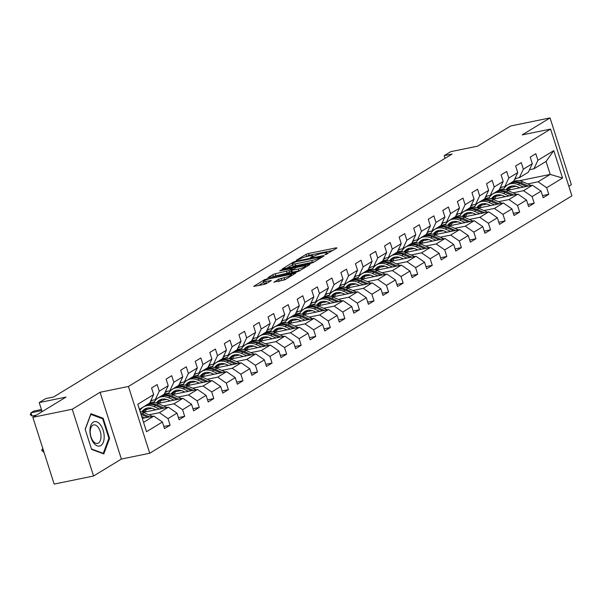 <?xml version="1.0" encoding="UTF-8"?>
<svg xmlns="http://www.w3.org/2000/svg" width="602" height="602" viewBox="0 0 602 602"><rect width="100%" height="100%" fill="white"/><g stroke="black" fill="none" stroke-linecap="round" stroke-linejoin="round"><path stroke-width="0.9" d="M325.494 254.586L336.954 248.039L336.33 247.798L308.487 253.495L306.027 254.375L296.289 260.312L299.713 259.101A6.028 0.978 -17.7 0 1 307.599 256.294L309.917 255.82A6.028 0.978 -17.7 0 1 312.731 255.775A6.028 0.978 -17.7 0 1 311.934 256.595L310.497 257.543L311.114 257.536L314.101 256.151A6.028 0.978 -17.7 0 1 321.98 253.352L324.297 252.878A6.028 0.978 -17.7 0 1 327.112 252.832A6.028 0.978 -17.7 0 1 326.314 253.653L324.884 254.601L325.494 254.586M273.963 282.037L284.866 279.802L295.928 272.954L264.745 279.546L253.683 286.394L264 284.445L266.46 283.572L271.336 280.494L265.775 281.465A5.042 0.813 -17.7 0 1 263.428 281.503A5.042 0.813 -17.7 0 1 265.738 280.013A5.042 0.813 -17.7 0 1 270.682 278.478L289.005 274.723A5.042 0.813 -17.7 0 1 291.36 274.685A5.042 0.813 -17.7 0 1 289.043 276.175A5.042 0.813 -17.7 0 1 284.106 277.71L278.591 279.215L274.06 282.353M568.83 186.244L571.358 184.701L550.047 117.917L510.654 125.984L477.514 146.188L450.732 151.674L444.193 155.655L452.072 154.044L53.623 396.981L45.744 398.592L39.213 402.58L42.11 411.655M72.248 409.232L93.558 476.016L121.378 459.055L100.067 392.271L72.248 409.232L32.854 417.299L65.994 397.094L39.213 402.58M100.067 392.271L128.429 386.469L550.589 129.076L571.9 195.853L149.74 453.246L128.429 386.469M550.047 117.917L522.227 134.878L550.589 129.076M310.895 263.3L313.364 262.427L324.177 255.835L323.545 255.594L295.71 261.291L293.242 262.163L282.18 269.019L310.895 263.3M309.925 264.519L299.111 271.118L296.651 271.991L267.935 277.703L272.811 274.625L275.272 273.752L289.028 270.561L292.346 268.439L279.712 270.855L280.991 270.072L309.925 264.519M93.558 476.016L54.165 484.083L32.854 417.299M163.834 426.479L170.118 425.193L168.011 418.601L176.973 413.138L179.08 419.729L184.679 416.313L182.579 409.721L191.541 404.258L193.641 410.85L199.247 407.434L197.14 400.842L206.102 395.379L208.209 401.97L213.808 398.554L211.708 391.962L220.671 386.499L222.77 393.091L228.369 389.675L226.269 383.083L235.232 377.62L237.331 384.211L242.937 380.795L240.83 374.203L249.792 368.74L251.899 375.332L257.498 371.916L255.398 365.324L264.361 359.861L266.46 366.452L272.059 363.036L269.959 356.444L278.922 350.981L281.021 357.573L286.627 354.157L284.52 347.565L293.483 342.102L295.59 348.693L301.188 345.277L299.089 338.685L308.051 333.222L310.15 339.814L315.757 336.398L313.65 329.806L322.612 324.343L324.719 330.934L330.317 327.518L328.218 320.926L337.18 315.463L339.28 322.055L344.878 318.639L342.779 312.047L351.741 306.584L353.841 313.175L359.447 309.759L357.34 303.167L366.302 297.704L368.409 304.296L374.008 300.88L371.908 294.288L380.87 288.825L382.97 295.416L388.568 292L386.469 285.408L395.431 279.945L397.531 286.537L403.137 283.121L401.03 276.529L409.992 271.066L412.099 277.657L417.698 274.241L415.598 267.649L424.56 262.186L426.66 268.778L432.266 265.362L430.159 258.77L439.121 253.307L441.228 259.898L446.827 256.482L444.727 249.89L453.69 244.427L455.789 251.019L461.388 247.603L459.288 241.011L468.251 235.548L470.35 242.139L475.956 238.723L473.849 232.131L482.812 226.668L484.919 233.26L490.517 229.844L488.418 223.252L497.38 217.789L499.479 224.38L505.078 220.964L502.979 214.372L511.941 208.909L514.04 215.501L519.646 212.085L517.539 205.493L526.502 200.03L528.609 206.621L534.207 203.205L532.108 196.613L541.07 191.15L543.17 197.742L548.776 194.326L546.669 187.734L562.539 178.057L553.787 150.628L546.052 161.411L533.914 168.808L529.497 169.719M170.118 425.193L164.512 428.609L162.412 422.017L146.542 431.694L137.783 404.258L153.653 394.581L151.553 387.997L157.152 384.58L159.259 391.172L168.221 385.701L166.114 379.117L171.72 375.701L173.82 382.293L182.782 376.822L180.683 370.238L186.281 366.821L188.388 373.413L197.351 367.942L195.244 361.358L200.85 357.942L202.949 364.534L211.912 359.063L209.812 352.479L215.411 349.062L217.51 355.654L226.472 350.183L224.373 343.599L229.972 340.183L232.079 346.775L241.041 341.304L238.934 334.72L244.54 331.303L246.639 337.895L255.602 332.424L253.502 325.84L259.101 322.424L261.2 329.016L270.163 323.545L268.063 316.961L273.662 313.544L275.769 320.136L284.731 314.665L282.624 308.081L288.23 304.665L290.33 311.257L299.292 305.786L297.192 299.202L302.791 295.785L304.898 302.377L313.86 296.906L311.753 290.322L317.359 286.906L319.459 293.498L328.421 288.027L326.322 281.443L331.92 278.026L334.02 284.618L342.982 279.147L340.882 272.563L346.481 269.147L348.588 275.739L357.55 270.268L355.443 263.684L361.049 260.267L363.149 266.859L372.111 261.388L370.012 254.804L375.61 251.388L377.71 257.98L386.672 252.509L384.573 245.925L390.171 242.508L392.278 249.1L401.241 243.629L399.134 237.045L404.74 233.629L406.839 240.221L415.801 234.75L413.702 228.166L419.301 224.749L421.408 231.341L430.37 225.87L428.263 219.286L433.869 215.87L435.968 222.462L444.931 216.991L442.831 210.407L448.43 206.99L450.529 213.582L459.492 208.111L457.392 201.527L462.991 198.111L465.098 204.703L474.06 199.232L471.953 192.648L477.559 189.231L479.659 195.823L488.621 190.352L486.521 183.768L492.12 180.352L494.219 186.944L503.182 181.473L501.082 174.889L506.681 171.472L508.788 178.064L517.75 172.593L515.643 166.009L521.249 162.593L523.349 169.185L532.311 163.714L530.212 157.13L535.81 153.713L537.917 160.305L553.787 150.628M143.314 412.34L168.372 407.208L159.41 412.679L148.972 414.808M150.839 400.586L155.263 399.683L164.226 394.212L168.756 393.257M159.41 412.679L168.011 418.601M168.372 407.208L176.973 413.138M159.259 391.172L155.263 399.683M168.221 385.701L164.226 394.212M157.874 403.46L182.933 398.328L173.97 403.799L163.533 405.929M152.043 408.284L146.324 409.458M165.399 391.706L169.824 390.803L178.786 385.333L183.324 384.377M173.97 403.799L182.579 409.721M182.933 398.328L191.541 404.258M173.82 382.293L169.824 390.803M182.782 376.822L178.786 385.333M172.443 394.581L197.494 389.449L188.531 394.92L178.102 397.049M166.603 399.404L160.885 400.578M154.315 401.925L149.77 402.851M179.968 382.827L184.385 381.924L193.347 376.453L197.885 375.497M188.531 394.92L197.14 400.842M197.494 389.449L206.102 395.379M188.388 373.413L184.385 381.924M197.351 367.942L193.347 376.453M187.004 385.701L212.062 380.569L203.1 386.032L192.663 388.17M181.164 390.525L175.453 391.699M168.876 393.046L164.338 393.971M194.529 373.947L198.953 373.044L207.916 367.574L212.453 366.618M203.1 386.032L211.708 391.962M212.062 380.569L220.671 386.499M202.949 364.534L198.953 373.044M211.912 359.063L207.916 367.574M201.565 376.822L226.623 371.69L217.661 377.153L207.231 379.29M195.733 381.645L190.014 382.819M183.437 384.166L178.899 385.092M209.09 365.068L213.514 364.165L222.477 358.694L227.014 357.738M217.661 377.153L226.269 383.083M226.623 371.69L235.232 377.62M217.51 355.654L213.514 364.165M226.472 350.183L222.477 358.694M216.133 367.942L241.191 362.81L232.229 368.273L221.792 370.411M210.294 372.766L204.582 373.94M198.005 375.287L193.46 376.212M223.658 356.188L228.075 355.285L237.037 349.815L241.575 348.859M232.229 368.273L240.83 374.203M241.191 362.81L249.792 368.74M232.079 346.775L228.075 355.285M241.041 341.304L237.037 349.815M230.694 359.063L255.752 353.931L246.79 359.394L236.353 361.531M224.862 363.886L219.143 365.06M212.566 366.407L208.029 367.333M238.219 347.309L242.644 346.406L251.606 340.935L255.602 332.424M246.79 359.394L255.398 365.324M255.752 353.931L264.361 359.861M246.639 337.895L242.644 346.406M245.262 350.183L270.313 345.051L261.351 350.514L250.921 352.652M239.423 355.007L233.704 356.181M227.135 357.528L222.589 358.453M252.78 338.429L257.204 337.526L266.167 332.056L270.163 323.545M261.351 350.514L269.959 356.444M270.313 345.051L278.922 350.981M261.2 329.016L257.204 337.526M259.823 341.304L284.881 336.172L275.919 341.635L265.482 343.772M253.984 346.127L248.272 347.301M241.695 348.648L237.15 349.574M267.348 329.55L271.773 328.647L280.735 323.176L284.731 314.665M275.919 341.635L284.52 347.565M284.881 336.172L293.483 342.102M275.769 320.136L271.773 328.647M274.384 332.424L299.442 327.292L290.48 332.755L280.043 334.893M268.552 337.248L262.833 338.422M256.256 339.769L251.719 340.694M281.909 320.67L286.334 319.76L295.296 314.297L299.292 305.786M290.48 332.755L299.089 338.685M299.442 327.292L308.051 333.222M290.33 311.257L286.334 319.76M288.952 323.545L314.003 318.413L305.041 323.876L294.611 326.013M283.113 328.368L277.394 329.542M270.825 330.889L266.28 331.815M296.477 311.791L300.895 310.88L309.857 305.417L313.86 296.906M305.041 323.876L313.65 329.806M314.003 318.413L322.612 324.343M304.898 302.377L300.895 310.88M303.513 314.665L328.572 309.533L319.609 314.996L309.172 317.134M297.674 319.489L291.962 320.663M285.386 322.01L280.848 322.935M311.038 302.911L315.463 302.001L324.425 296.538L328.963 295.582M319.609 314.996L328.218 320.926M328.572 309.533L337.18 315.463M319.459 293.498L315.463 302.001M328.421 288.027L324.425 296.538M318.074 305.786L343.132 300.654L334.17 306.117L323.741 308.254M312.242 310.609L306.523 311.783M299.947 313.13L295.409 314.056M325.599 294.032L330.024 293.121L338.986 287.658L343.524 286.702M334.17 306.117L342.779 312.047M343.132 300.654L351.741 306.584M334.02 284.618L330.024 293.121M342.982 279.147L338.986 287.658M332.643 296.906L357.701 291.774L348.739 297.237L338.301 299.375M326.803 301.73L321.092 302.904M314.515 304.251L309.97 305.176M340.168 285.152L344.585 284.242L353.547 278.779L358.085 277.823M348.739 297.237L357.34 303.167M357.701 291.774L366.302 297.704M348.588 275.739L344.585 284.242M357.55 270.268L353.547 278.779M347.203 288.027L372.262 282.895L363.299 288.358L352.862 290.495M341.372 292.85L335.653 294.024M329.076 295.371L324.538 296.297M354.728 276.273L359.153 275.362L368.115 269.899L372.653 268.943M363.299 288.358L371.908 294.288M372.262 282.895L380.87 288.825M363.149 266.859L359.153 275.362M372.111 261.388L368.115 269.899M361.772 279.147L386.823 274.015L377.86 279.478L367.431 281.616M355.932 283.971L350.213 285.145M343.644 286.492L339.099 287.417M369.289 267.393L373.714 266.483L382.676 261.02L387.214 260.064M377.86 279.478L386.469 285.408M386.823 274.015L395.431 279.945M377.71 257.98L373.714 266.483M386.672 252.509L382.676 261.02M376.333 270.268L401.391 265.136L392.429 270.599L381.992 272.736M370.493 275.091L364.782 276.265M358.205 277.612L353.66 278.538M383.858 258.514L388.282 257.603L397.245 252.14L401.782 251.184M392.429 270.599L401.03 276.529M401.391 265.136L409.992 271.066M392.278 249.1L388.282 257.603M401.241 243.629L397.245 252.14M390.894 261.388L415.952 256.256L406.99 261.719L396.552 263.857M385.062 266.212L379.343 267.386M372.766 268.733L368.228 269.658M398.419 249.634L402.843 248.724L411.806 243.261L416.343 242.305M406.99 261.719L415.598 267.649M415.952 256.256L424.56 262.186M406.839 240.221L402.843 248.724M415.801 234.75L411.806 243.261M405.462 252.509L430.513 247.377L421.55 252.84L411.121 254.977M399.623 257.332L393.904 258.506M387.334 259.853L382.789 260.779M412.987 240.755L417.404 239.844L426.366 234.381L430.904 233.425M421.55 252.84L430.159 258.77M430.513 247.377L439.121 253.307M421.408 231.341L417.404 239.844M430.37 225.87L426.366 234.381M420.023 243.629L445.081 238.497L436.119 243.96L425.682 246.098M414.184 248.453L408.472 249.627M401.895 250.974L397.358 251.899M427.548 231.875L431.973 230.965L440.935 225.502L445.472 224.546M436.119 243.96L444.727 249.89M445.081 238.497L453.69 244.427M435.968 222.462L431.973 230.965M444.931 216.991L440.935 225.502M434.584 234.75L459.642 229.618L450.68 235.081L440.25 237.218M428.752 239.573L423.033 240.747M416.456 242.094L411.918 243.02M442.109 222.996L446.533 222.085L455.496 216.622L459.492 208.111M450.68 235.081L459.288 241.011M459.642 229.618L468.251 235.548M450.529 213.582L446.533 222.085M449.152 225.87L474.21 220.738L465.248 226.202L454.811 228.339M443.313 230.694L437.601 231.868M431.024 233.215L426.479 234.14M456.677 214.116L461.094 213.206L470.057 207.743L474.06 199.232M465.248 226.202L473.849 232.131M474.21 220.738L482.812 226.668M465.098 204.703L461.094 213.206M463.713 216.991L488.771 211.859L479.809 217.322L469.372 219.459M457.881 221.814L452.162 222.988M445.585 224.335L441.048 225.261M471.238 205.237L475.663 204.326L484.625 198.863L488.621 190.352M479.809 217.322L488.418 223.252M488.771 211.859L497.38 217.789M479.659 195.823L475.663 204.326M478.281 208.111L503.332 202.979L494.37 208.442L483.94 210.58M472.442 212.935L466.723 214.109M460.154 215.456L455.609 216.381M485.799 196.357L490.224 195.447L499.186 189.984L503.182 181.473M494.37 208.442L502.979 214.372M503.332 202.979L511.941 208.909M494.219 186.944L490.224 195.447M492.842 199.232L517.901 194.1L508.938 199.563L498.501 201.7M487.003 204.055L481.291 205.229M474.715 206.576L470.177 207.502M500.367 187.478L504.792 186.567L513.754 181.104L517.75 172.593M508.938 199.563L517.539 205.493M517.901 194.1L526.502 200.03M508.788 178.064L504.792 186.567M507.403 190.352L532.461 185.22L523.499 190.683L513.062 192.821M501.571 195.176L495.852 196.35M489.276 197.697L484.738 198.622M514.928 178.598L519.353 177.688L528.315 172.225L532.311 163.714M523.499 190.683L532.108 196.613M532.461 185.22L541.07 191.15M523.349 169.185L519.353 177.688M519.172 180.758L550.198 174.407L538.06 181.804L527.63 183.941M516.132 186.296L510.413 187.47M503.844 188.817L499.299 189.743M538.06 181.804L546.669 187.734M546.052 161.411L550.198 174.407L562.539 178.057M537.917 160.305L533.914 168.808M121.378 459.055L149.74 453.246M444.193 155.655L445.051 158.326M143.554 422.341L153.803 416.087L142.313 418.443M153.653 394.581L149.657 403.092L139.408 409.345M153.803 416.087L162.412 422.017M499.201 189.954L503.723 189.028M542.492 195.612L548.776 194.326M527.931 204.492L534.207 203.205M484.64 198.833L489.163 197.907M513.363 213.371L519.646 212.085M470.072 207.713L474.594 206.787M498.802 222.251L505.078 220.964M455.511 216.592L460.033 215.667M484.234 231.13L490.517 229.844M469.673 240.01L475.956 238.723M455.112 248.889L461.388 247.603M440.544 257.769L446.827 256.482M425.983 266.648L432.266 265.362M411.414 275.528L417.698 274.241M396.853 284.407L403.137 283.121M382.293 293.287L388.568 292M367.724 302.166L374.008 300.88M353.163 311.046L359.447 309.759M309.872 305.387L314.394 304.462M338.602 319.925L344.878 318.639M295.311 314.267L299.834 313.341M324.034 328.805L330.317 327.518M280.743 323.146L285.273 322.22M309.473 337.684L315.757 336.398M266.182 332.026L270.704 331.1M294.905 346.564L301.188 345.277M251.621 340.905L256.143 339.979M280.344 355.443L286.627 354.157M265.783 364.323L272.059 363.036M251.215 373.202L257.498 371.916M236.654 382.082L242.937 380.795M222.093 390.961L228.369 389.675M207.524 399.841L213.808 398.554M192.964 408.72L199.247 407.434M149.672 403.069L154.195 402.136M178.395 417.6L184.679 416.313M91.572 449.355L103.792 453.916L109.587 438.369L103.175 418.255L90.955 413.694L85.153 429.241L91.572 449.355M101.904 418.51L103.175 418.255M108.804 438.527L109.587 438.369M333.124 250.379L309.067 255.301L305.605 256.783M292.527 264.76L286.838 268.229M321.001 256.888L296.124 261.727L293.069 263.149A6.028 0.978 -17.7 0 0 292.279 263.969A6.028 0.978 -17.7 0 0 295.085 263.924L311.791 260.5A6.028 0.978 -17.7 0 0 319.67 257.701L321.001 256.888L321.235 257.626M292.279 263.969L292.85 265.775A6.028 0.978 -17.7 0 0 295.665 265.73L295.085 263.924M314.357 261.817A6.028 0.978 -17.7 0 1 312.37 262.306L295.665 265.73M272.586 276.92L273.383 276.431L272.811 274.625M291.255 271.359L287.139 273.248L273.383 276.431M298.276 269.041A5.042 0.813 -17.7 0 0 303.212 267.506A5.042 0.813 -17.7 0 0 305.53 266.016A5.042 0.813 -17.7 0 0 303.182 266.054L296.726 267.371L290.939 270.373L298.276 269.041L298.855 270.847A5.042 0.813 -17.7 0 0 299.992 270.576M290.939 270.373L291.518 272.179L292.399 272.164L291.82 270.366M298.855 270.847L292.399 272.164M285.724 279.275A5.042 0.813 -17.7 0 1 284.678 279.516L278.365 281.503M263.428 281.503L264 283.309A5.042 0.813 -17.7 0 0 266.355 283.271L265.775 281.465M267.258 283.083L266.355 283.271M263.691 282.338L258.341 285.604M531.107 185.499A5.087 4.184 -121.4 0 0 530.701 185.303L522.724 181.781A14.689 12.07 -121.4 0 0 512.151 182.135L510.376 183.219A14.689 12.07 -121.4 0 0 509.826 183.58M511.354 186.086A12.19 10.023 -121.4 0 0 509.465 189.931M523.544 187.049L518.051 184.626A14.689 12.07 -121.4 0 0 507.478 184.987A14.689 12.07 -121.4 0 0 503.475 189.54M519.812 187.809L517.554 186.816A12.19 10.023 -121.4 0 0 508.78 187.117A12.19 10.023 -121.4 0 0 505.989 189.908M528.255 186.086L520.948 182.857A14.689 12.07 -121.4 0 0 510.376 183.219M507.907 190.247A12.19 10.023 58.6 0 1 510.315 186.379M507.478 184.987L509.254 183.903A14.689 12.07 58.6 0 1 519.827 183.542L526.434 186.454M509.698 186.628A12.19 10.023 -121.4 0 0 507.05 190.224M515.44 178.493A14.689 12.07 58.6 0 1 514.59 179.321M516.26 178.327A14.689 12.07 58.6 0 1 515.041 179.2L514.484 179.539M515.59 178.839A14.689 12.07 -121.4 0 0 516.162 178.516A14.689 12.07 -121.4 0 0 516.561 178.26M100.805 445.6A12.476 6.818 78.4 0 0 103.123 430.167A12.476 6.818 78.4 0 0 93.31 422.137A12.476 6.818 78.4 0 0 90.992 437.571A12.476 6.818 78.4 0 0 100.805 445.6M98.457 443.042A9.451 5.162 78.4 0 0 100.466 432.236A9.451 5.162 78.4 0 0 93.724 424.907A9.451 5.162 78.4 0 0 92.783 425.283A9.451 5.162 78.4 0 0 90.774 436.089A9.451 5.162 78.4 0 0 97.516 443.418A9.451 5.162 78.4 0 0 98.457 443.042M85.221 429.444L90.834 414.379L102.679 418.804L108.894 438.286L103.273 453.351L91.436 448.934M102.641 453.487L103.273 453.351M516.546 194.378A5.087 4.184 -121.4 0 0 516.14 194.183L508.156 190.661A14.689 12.07 -121.4 0 0 497.583 191.015L495.815 192.098A14.689 12.07 -121.4 0 0 495.265 192.459M496.793 194.965A12.19 10.023 -121.4 0 0 494.897 198.81M508.983 195.928L503.49 193.505A14.689 12.07 -121.4 0 0 492.918 193.867A14.689 12.07 -121.4 0 0 488.907 198.419M505.251 196.688L502.994 195.695A12.19 10.023 -121.4 0 0 494.219 195.996A12.19 10.023 -121.4 0 0 491.42 198.788M513.694 194.965L506.387 191.737A14.689 12.07 -121.4 0 0 495.815 192.098M493.339 199.127A12.19 10.023 58.6 0 1 495.755 195.259M492.918 193.867L494.693 192.783A14.689 12.07 58.6 0 1 505.266 192.422L511.866 195.334M495.137 195.507A12.19 10.023 -121.4 0 0 492.481 199.104M501.978 203.258A5.087 4.184 -121.4 0 0 501.579 203.062L493.595 199.54A14.689 12.07 -121.4 0 0 483.022 199.894L481.246 200.978A14.689 12.07 -121.4 0 0 480.697 201.339M482.225 203.845A12.19 10.023 -121.4 0 0 480.336 207.69M494.423 204.808L488.929 202.385A14.689 12.07 -121.4 0 0 478.357 202.746A14.689 12.07 -121.4 0 0 474.346 207.299M490.683 205.568L488.433 204.575A12.19 10.023 -121.4 0 0 479.651 204.876A12.19 10.023 -121.4 0 0 476.859 207.667M499.126 203.845L491.819 200.617A14.689 12.07 -121.4 0 0 481.246 200.978M478.778 208.006A12.19 10.023 58.6 0 1 481.194 204.138M478.357 202.746L480.125 201.662A14.689 12.07 58.6 0 1 490.698 201.301L497.305 204.213M480.577 204.387A12.19 10.023 -121.4 0 0 477.92 207.983M500.879 187.372A14.689 12.07 58.6 0 1 500.029 188.2M501.699 187.207A14.689 12.07 58.6 0 1 500.48 188.08L499.923 188.418M501.03 187.719A14.689 12.07 -121.4 0 0 501.601 187.395A14.689 12.07 -121.4 0 0 501.993 187.139M486.318 196.252A14.689 12.07 58.6 0 1 485.46 197.08M487.138 196.086A14.689 12.07 58.6 0 1 485.912 196.959L485.362 197.298M486.461 196.598A14.689 12.07 -121.4 0 0 487.033 196.275A14.689 12.07 -121.4 0 0 487.432 196.019M487.417 212.137A5.087 4.184 -121.4 0 0 487.01 211.942L479.034 208.42A14.689 12.07 -121.4 0 0 468.461 208.774L466.685 209.857A14.689 12.07 -121.4 0 0 466.136 210.218M467.664 212.724A12.19 10.023 -121.4 0 0 465.775 216.57M479.854 213.687L474.361 211.264A14.689 12.07 -121.4 0 0 463.788 211.626A14.689 12.07 -121.4 0 0 459.777 216.178M476.122 214.447L473.864 213.454A12.19 10.023 -121.4 0 0 465.09 213.755A12.19 10.023 -121.4 0 0 462.298 216.547M484.565 212.724L477.258 209.496A14.689 12.07 -121.4 0 0 466.685 209.857M464.217 216.886A12.19 10.023 58.6 0 1 466.625 213.025M463.788 211.626L465.564 210.542A14.689 12.07 58.6 0 1 476.137 210.181L482.744 213.093M466.008 213.266A12.19 10.023 -121.4 0 0 463.359 216.863M472.856 221.017A5.087 4.184 -121.4 0 0 472.45 220.821L464.466 217.299A14.689 12.07 -121.4 0 0 453.893 217.653L452.117 218.737A14.689 12.07 -121.4 0 0 451.568 219.098M453.103 221.604A12.19 10.023 -121.4 0 0 451.207 225.449M465.293 222.567L459.8 220.144A14.689 12.07 -121.4 0 0 449.227 220.505A14.689 12.07 -121.4 0 0 445.217 225.058M461.561 223.327L459.303 222.334A12.19 10.023 -121.4 0 0 450.522 222.635A12.19 10.023 -121.4 0 0 447.73 225.426M470.004 221.604L462.69 218.375A14.689 12.07 -121.4 0 0 452.117 218.737M449.649 225.765A12.19 10.023 58.6 0 1 452.064 221.905M449.227 220.505L451.003 219.421A14.689 12.07 58.6 0 1 461.576 219.06L468.175 221.972M451.447 222.146A12.19 10.023 -121.4 0 0 448.791 225.742M458.288 229.896A5.087 4.184 -121.4 0 0 457.889 229.701L449.905 226.179A14.689 12.07 -121.4 0 0 439.332 226.533L437.556 227.616A14.689 12.07 -121.4 0 0 437.007 227.977M438.534 230.483A12.19 10.023 -121.4 0 0 436.646 234.328M450.725 231.446L445.232 229.023A14.689 12.07 -121.4 0 0 434.659 229.385A14.689 12.07 -121.4 0 0 430.656 233.937M446.993 232.206L444.735 231.213A12.19 10.023 -121.4 0 0 435.961 231.514A12.19 10.023 -121.4 0 0 433.169 234.306M455.436 230.483L448.129 227.255A14.689 12.07 -121.4 0 0 437.556 227.616M435.088 234.645A12.19 10.023 58.6 0 1 437.503 230.784M434.659 229.385L436.435 228.301A14.689 12.07 58.6 0 1 447.008 227.94L453.615 230.852M436.886 231.025A12.19 10.023 -121.4 0 0 434.23 234.622M471.75 205.131A14.689 12.07 58.6 0 1 470.899 205.959M472.57 204.966A14.689 12.07 58.6 0 1 471.351 205.839L470.794 206.177M471.9 205.478A14.689 12.07 -121.4 0 0 472.472 205.154A14.689 12.07 -121.4 0 0 472.871 204.898M457.189 214.011A14.689 12.07 58.6 0 1 456.339 214.839M458.009 213.845A14.689 12.07 58.6 0 1 456.79 214.718L456.233 215.057M457.332 214.357A14.689 12.07 -121.4 0 0 457.904 214.034A14.689 12.07 -121.4 0 0 458.303 213.778M442.62 222.89A14.689 12.07 58.6 0 1 441.77 223.718M443.441 222.725A14.689 12.07 58.6 0 1 442.222 223.598L441.665 223.936M442.771 223.237A14.689 12.07 -121.4 0 0 443.343 222.913A14.689 12.07 -121.4 0 0 443.742 222.657M428.06 231.77A14.689 12.07 58.6 0 1 427.209 232.598M428.88 231.604A14.689 12.07 58.6 0 1 427.661 232.477L427.104 232.816M428.21 232.116A14.689 12.07 -121.4 0 0 428.782 231.793A14.689 12.07 -121.4 0 0 429.173 231.537M413.499 240.649A14.689 12.07 58.6 0 1 412.648 241.477M414.319 240.484A14.689 12.07 58.6 0 1 413.092 241.357L412.543 241.695M413.642 240.996A14.689 12.07 -121.4 0 0 414.214 240.672A14.689 12.07 -121.4 0 0 414.612 240.416L414.214 240.672M398.93 249.529A14.689 12.07 58.6 0 1 398.08 250.357M399.751 249.363A14.689 12.07 58.6 0 1 398.532 250.236L397.975 250.575M399.081 249.875A14.689 12.07 -121.4 0 0 399.653 249.552A14.689 12.07 -121.4 0 0 400.052 249.296L399.653 249.552M384.369 258.408A14.689 12.07 58.6 0 1 383.519 259.236M385.19 258.243A14.689 12.07 58.6 0 1 383.971 259.116L383.414 259.454M384.52 258.755A14.689 12.07 -121.4 0 0 385.092 258.431A14.689 12.07 -121.4 0 0 385.483 258.175M369.809 267.288A14.689 12.07 58.6 0 1 368.951 268.116M370.629 267.122A14.689 12.07 58.6 0 1 369.402 267.995L368.853 268.334M369.952 267.634A14.689 12.07 -121.4 0 0 370.523 267.311A14.689 12.07 -121.4 0 0 370.922 267.055M355.24 276.167A14.689 12.07 58.6 0 1 354.39 276.995M356.06 276.002A14.689 12.07 58.6 0 1 354.841 276.875L354.285 277.213M355.391 276.514A14.689 12.07 -121.4 0 0 355.963 276.19A14.689 12.07 -121.4 0 0 356.361 275.934M340.679 285.047A14.689 12.07 58.6 0 1 339.829 285.875M341.5 284.881A14.689 12.07 58.6 0 1 340.28 285.754L339.724 286.093M340.822 285.393A14.689 12.07 -121.4 0 0 341.394 285.07A14.689 12.07 -121.4 0 0 341.793 284.814M326.111 293.926A14.689 12.07 58.6 0 1 325.261 294.754M326.931 293.761A14.689 12.07 58.6 0 1 325.712 294.634L325.155 294.972M326.261 294.273A14.689 12.07 -121.4 0 0 326.833 293.949A14.689 12.07 -121.4 0 0 327.232 293.701M311.55 302.806A14.689 12.07 58.6 0 1 310.7 303.634M312.37 302.64A14.689 12.07 58.6 0 1 311.151 303.513L310.594 303.852M311.701 303.152A14.689 12.07 -121.4 0 0 312.272 302.829A14.689 12.07 -121.4 0 0 312.664 302.58M296.989 311.685A14.689 12.07 58.6 0 1 296.139 312.513M297.809 311.52A14.689 12.07 58.6 0 1 296.583 312.393L296.033 312.731M297.132 312.032A14.689 12.07 -121.4 0 0 297.704 311.708A14.689 12.07 -121.4 0 0 298.103 311.46M282.421 320.565A14.689 12.07 58.6 0 1 281.57 321.393M283.241 320.399A14.689 12.07 58.6 0 1 282.022 321.272L281.465 321.611M282.571 320.911A14.689 12.07 -121.4 0 0 283.143 320.588A14.689 12.07 -121.4 0 0 283.542 320.339M267.86 329.445A14.689 12.07 58.6 0 1 267.01 330.272M268.68 329.279A14.689 12.07 58.6 0 1 267.461 330.152L266.904 330.49M268.01 329.791A14.689 12.07 -121.4 0 0 268.582 329.467A14.689 12.07 -121.4 0 0 268.974 329.219M253.299 338.324A14.689 12.07 58.6 0 1 252.441 339.152M254.119 338.158A14.689 12.07 58.6 0 1 252.893 339.031L252.343 339.37M253.442 338.67A14.689 12.07 -121.4 0 0 254.014 338.347A14.689 12.07 -121.4 0 0 254.413 338.098M238.731 347.203A14.689 12.07 58.6 0 1 237.88 348.031M239.551 347.038A14.689 12.07 58.6 0 1 238.332 347.911L237.775 348.249M238.881 347.55A14.689 12.07 -121.4 0 0 239.453 347.226A14.689 12.07 -121.4 0 0 239.852 346.978M224.17 356.083A14.689 12.07 58.6 0 1 223.319 356.911M224.99 355.917A14.689 12.07 58.6 0 1 223.771 356.79L223.214 357.129M224.313 356.429A14.689 12.07 -121.4 0 0 224.885 356.106A14.689 12.07 -121.4 0 0 225.283 355.857L224.885 356.106M209.601 364.962A14.689 12.07 58.6 0 1 208.751 365.79M210.422 364.797A14.689 12.07 58.6 0 1 209.203 365.67L208.646 366.008M209.752 365.309A14.689 12.07 -121.4 0 0 210.324 364.985A14.689 12.07 -121.4 0 0 210.723 364.737L210.324 364.985M443.727 238.776A5.087 4.184 -121.4 0 0 443.32 238.58L435.336 235.058A14.689 12.07 -121.4 0 0 424.764 235.412L422.995 236.496A14.689 12.07 -121.4 0 0 422.446 236.857M423.974 239.363A12.19 10.023 -121.4 0 0 422.085 243.208M436.164 240.326L430.671 237.903A14.689 12.07 -121.4 0 0 420.098 238.264A14.689 12.07 -121.4 0 0 416.087 242.817M432.432 241.086L430.174 240.093A12.19 10.023 -121.4 0 0 421.4 240.394A12.19 10.023 -121.4 0 0 418.601 243.185M440.875 239.363L433.568 236.135A14.689 12.07 -121.4 0 0 422.995 236.496M420.527 243.524A12.19 10.023 58.6 0 1 422.935 239.664M420.098 238.264L421.874 237.18A14.689 12.07 58.6 0 1 432.447 236.819L439.054 239.731M422.318 239.905A12.19 10.023 -121.4 0 0 419.662 243.501M429.158 247.655A5.087 4.184 -121.4 0 0 428.759 247.46L420.775 243.938A14.689 12.07 -121.4 0 0 410.203 244.292L408.427 245.375A14.689 12.07 -121.4 0 0 407.878 245.736M409.413 248.242A12.19 10.023 -121.4 0 0 407.516 252.087M421.603 249.205L416.11 246.782A14.689 12.07 -121.4 0 0 405.537 247.144A14.689 12.07 -121.4 0 0 401.526 251.696M417.863 249.965L415.613 248.972A12.19 10.023 -121.4 0 0 406.832 249.273A12.19 10.023 -121.4 0 0 404.04 252.065M426.306 248.242L419 245.014A14.689 12.07 -121.4 0 0 408.427 245.375M405.959 252.404A12.19 10.023 58.6 0 1 408.374 248.543M405.537 247.144L407.306 246.06A14.689 12.07 58.6 0 1 417.878 245.699L424.485 248.611M407.757 248.784A12.19 10.023 -121.4 0 0 405.101 252.381M414.597 256.535A5.087 4.184 -121.4 0 0 414.191 256.339L406.215 252.817A14.689 12.07 -121.4 0 0 395.642 253.171L393.866 254.255A14.689 12.07 -121.4 0 0 393.317 254.616M394.844 257.122A12.19 10.023 -121.4 0 0 392.956 260.967M407.035 258.085L401.542 255.662A14.689 12.07 -121.4 0 0 390.969 256.023A14.689 12.07 -121.4 0 0 386.966 260.576M403.302 258.845L401.045 257.852A12.19 10.023 -121.4 0 0 392.271 258.153A12.19 10.023 -121.4 0 0 389.479 260.944M411.745 257.122L404.439 253.893A14.689 12.07 -121.4 0 0 393.866 254.255M391.398 261.283A12.19 10.023 58.6 0 1 393.806 257.423M390.969 256.023L392.745 254.939A14.689 12.07 58.6 0 1 403.317 254.578L409.924 257.49M393.189 257.664A12.19 10.023 -121.4 0 0 390.54 261.26M400.037 265.414A5.087 4.184 -121.4 0 0 399.63 265.219L391.646 261.697A14.689 12.07 -121.4 0 0 381.074 262.051L379.305 263.134A14.689 12.07 -121.4 0 0 378.756 263.495M380.283 266.001A12.19 10.023 -121.4 0 0 378.387 269.846M392.474 266.964L386.981 264.541A14.689 12.07 -121.4 0 0 376.408 264.903A14.689 12.07 -121.4 0 0 372.397 269.455M388.741 267.724L386.484 266.731A12.19 10.023 -121.4 0 0 377.71 267.032A12.19 10.023 -121.4 0 0 374.911 269.824M397.185 266.001L389.878 262.773A14.689 12.07 -121.4 0 0 379.305 263.134M376.829 270.163A12.19 10.023 58.6 0 1 379.245 266.302M376.408 264.903L378.184 263.819A14.689 12.07 58.6 0 1 388.757 263.458L395.356 266.37M378.628 266.543A12.19 10.023 -121.4 0 0 375.972 270.14M385.468 274.294A5.087 4.184 -121.4 0 0 385.069 274.098L377.085 270.576A14.689 12.07 -121.4 0 0 366.513 270.93L364.737 272.014A14.689 12.07 -121.4 0 0 364.187 272.375M365.715 274.881A12.19 10.023 -121.4 0 0 363.826 278.726M377.913 275.844L372.42 273.421A14.689 12.07 -121.4 0 0 361.847 273.782A14.689 12.07 -121.4 0 0 357.836 278.335M374.173 276.604L371.923 275.611A12.19 10.023 -121.4 0 0 363.141 275.912A12.19 10.023 -121.4 0 0 360.35 278.703M382.616 274.881L375.309 271.652A14.689 12.07 -121.4 0 0 364.737 272.014M362.269 279.042A12.19 10.023 58.6 0 1 364.684 275.182M361.847 273.782L363.616 272.698A14.689 12.07 58.6 0 1 374.188 272.337L380.795 275.249M364.067 275.423A12.19 10.023 -121.4 0 0 361.411 279.019M370.907 283.173A5.087 4.184 -121.4 0 0 370.501 282.978L362.524 279.456A14.689 12.07 -121.4 0 0 351.952 279.81L350.176 280.893A14.689 12.07 -121.4 0 0 349.627 281.254M351.154 283.76A12.19 10.023 -121.4 0 0 349.265 287.605M363.345 284.723L357.851 282.3A14.689 12.07 -121.4 0 0 347.279 282.662A14.689 12.07 -121.4 0 0 343.268 287.214M359.612 285.483L357.355 284.49A12.19 10.023 -121.4 0 0 348.581 284.791A12.19 10.023 -121.4 0 0 345.789 287.583M368.055 283.76L360.748 280.532A14.689 12.07 -121.4 0 0 350.176 280.893M347.708 287.922A12.19 10.023 58.6 0 1 350.116 284.061M347.279 282.662L349.055 281.578A14.689 12.07 58.6 0 1 359.627 281.217L366.234 284.129M349.499 284.302A12.19 10.023 -121.4 0 0 346.85 287.899M356.346 292.053A5.087 4.184 -121.4 0 0 355.94 291.857L347.956 288.335A14.689 12.07 -121.4 0 0 337.383 288.689L335.607 289.773A14.689 12.07 -121.4 0 0 335.058 290.134M336.593 292.64A12.19 10.023 -121.4 0 0 334.697 296.485M348.784 293.603L343.29 291.18A14.689 12.07 -121.4 0 0 332.718 291.541A14.689 12.07 -121.4 0 0 328.707 296.094M345.051 294.363L342.794 293.37A12.19 10.023 -121.4 0 0 334.012 293.671A12.19 10.023 -121.4 0 0 331.22 296.462M353.494 292.64L346.18 289.411A14.689 12.07 -121.4 0 0 335.607 289.773M333.139 296.801A12.19 10.023 58.6 0 1 335.555 292.941M332.718 291.541L334.494 290.457A14.689 12.07 58.6 0 1 345.066 290.096L351.666 293.008M334.938 293.182A12.19 10.023 -121.4 0 0 332.281 296.778M341.778 300.932A5.087 4.184 -121.4 0 0 341.379 300.737L333.395 297.215A14.689 12.07 -121.4 0 0 322.822 297.569L321.047 298.652A14.689 12.07 -121.4 0 0 320.497 299.013M322.025 301.519A12.19 10.023 -121.4 0 0 320.136 305.364M334.215 302.482L328.722 300.059A14.689 12.07 -121.4 0 0 318.149 300.421A14.689 12.07 -121.4 0 0 314.146 304.973M330.483 303.242L328.225 302.249A12.19 10.023 -121.4 0 0 319.451 302.55A12.19 10.023 -121.4 0 0 316.66 305.342M338.926 301.519L331.619 298.291A14.689 12.07 -121.4 0 0 321.047 298.652M318.578 305.681A12.19 10.023 58.6 0 1 320.994 301.82M318.149 300.421L319.925 299.337A14.689 12.07 58.6 0 1 330.498 298.976L337.105 301.888M320.377 302.061A12.19 10.023 -121.4 0 0 317.721 305.658M327.217 309.812A5.087 4.184 -121.4 0 0 326.811 309.616L318.827 306.094A14.689 12.07 -121.4 0 0 308.254 306.448L306.486 307.532A14.689 12.07 -121.4 0 0 305.936 307.893M307.464 310.399A12.19 10.023 -121.4 0 0 305.568 314.244M319.654 311.362L314.161 308.939A14.689 12.07 -121.4 0 0 303.589 309.3A14.689 12.07 -121.4 0 0 299.578 313.853M315.922 312.129L313.665 311.129A12.19 10.023 -121.4 0 0 304.89 311.43A12.19 10.023 -121.4 0 0 302.091 314.221M324.365 310.399L317.058 307.178A14.689 12.07 -121.4 0 0 306.486 307.532M304.018 314.56A12.19 10.023 58.6 0 1 306.426 310.7M303.589 309.3L305.364 308.216A14.689 12.07 58.6 0 1 315.937 307.855L322.544 310.767M305.808 310.941A12.19 10.023 -121.4 0 0 303.152 314.537M312.649 318.691A5.087 4.184 -121.4 0 0 312.25 318.496L304.266 314.974A14.689 12.07 -121.4 0 0 293.693 315.328L291.917 316.411A14.689 12.07 -121.4 0 0 291.368 316.772M292.896 319.278A12.19 10.023 -121.4 0 0 291.007 323.123M305.094 320.241L299.6 317.818A14.689 12.07 -121.4 0 0 289.028 318.18A14.689 12.07 -121.4 0 0 285.017 322.732M301.354 321.009L299.104 320.008A12.19 10.023 -121.4 0 0 290.322 320.309A12.19 10.023 -121.4 0 0 287.53 323.101M309.797 319.278L302.49 316.058A14.689 12.07 -121.4 0 0 291.917 316.411M289.449 323.44A12.19 10.023 58.6 0 1 291.865 319.579M289.028 318.18L290.796 317.096A14.689 12.07 58.6 0 1 301.369 316.735L307.976 319.647M291.248 319.82A12.19 10.023 -121.4 0 0 288.591 323.417M298.088 327.571A5.087 4.184 -121.4 0 0 297.681 327.375L289.705 323.853A14.689 12.07 -121.4 0 0 279.132 324.207L277.356 325.291A14.689 12.07 -121.4 0 0 276.807 325.652M278.335 328.158A12.19 10.023 -121.4 0 0 276.446 332.003M290.525 329.121L285.032 326.698A14.689 12.07 -121.4 0 0 274.459 327.059A14.689 12.07 -121.4 0 0 270.456 331.612M286.793 329.888L284.535 328.888A12.19 10.023 -121.4 0 0 275.761 329.189A12.19 10.023 -121.4 0 0 272.969 331.98M295.236 328.158L287.929 324.937A14.689 12.07 -121.4 0 0 277.356 325.291M274.888 332.319A12.19 10.023 58.6 0 1 277.296 328.459M274.459 327.059L276.235 325.975A14.689 12.07 58.6 0 1 286.808 325.614L293.415 328.526M276.679 328.7A12.19 10.023 -121.4 0 0 274.03 332.296M283.527 336.45A5.087 4.184 -121.4 0 0 283.121 336.255L275.137 332.733A14.689 12.07 -121.4 0 0 264.564 333.087L262.796 334.17A14.689 12.07 -121.4 0 0 262.246 334.531M263.774 337.037A12.19 10.023 -121.4 0 0 261.878 340.882M275.964 338L270.471 335.577A14.689 12.07 -121.4 0 0 259.898 335.939A14.689 12.07 -121.4 0 0 255.888 340.491M272.232 338.768L269.974 337.767A12.19 10.023 -121.4 0 0 261.2 338.068A12.19 10.023 -121.4 0 0 258.401 340.86M280.675 337.037L273.368 333.817A14.689 12.07 -121.4 0 0 262.796 334.17M260.32 341.199A12.19 10.023 58.6 0 1 262.735 337.338M259.898 335.939L261.674 334.855A14.689 12.07 58.6 0 1 272.247 334.494L278.846 337.406M262.118 337.579A12.19 10.023 -121.4 0 0 259.462 341.176M268.959 345.33A5.087 4.184 -121.4 0 0 268.56 345.134L260.576 341.612A14.689 12.07 -121.4 0 0 250.003 341.966L248.227 343.05A14.689 12.07 -121.4 0 0 247.678 343.411M249.205 345.917A12.19 10.023 -121.4 0 0 247.317 349.762M261.403 346.88L255.91 344.457A14.689 12.07 -121.4 0 0 245.338 344.818A14.689 12.07 -121.4 0 0 241.327 349.371M257.664 347.647L255.406 346.647A12.19 10.023 -121.4 0 0 246.632 346.948A12.19 10.023 -121.4 0 0 243.84 349.739M266.107 345.917L258.8 342.696A14.689 12.07 -121.4 0 0 248.227 343.05M245.759 350.078A12.19 10.023 58.6 0 1 248.174 346.218M245.338 344.818L247.106 343.734A14.689 12.07 58.6 0 1 257.679 343.373L264.286 346.285M247.557 346.459A12.19 10.023 -121.4 0 0 244.901 350.055M254.398 354.209A5.087 4.184 -121.4 0 0 253.991 354.014L246.015 350.492A14.689 12.07 -121.4 0 0 235.442 350.846L233.666 351.929A14.689 12.07 -121.4 0 0 233.117 352.29M234.645 354.796A12.19 10.023 -121.4 0 0 232.756 358.642M246.835 355.759L241.342 353.336A14.689 12.07 -121.4 0 0 230.769 353.698A14.689 12.07 -121.4 0 0 226.758 358.25M243.103 356.527L240.845 355.526A12.19 10.023 -121.4 0 0 232.071 355.827A12.19 10.023 -121.4 0 0 229.279 358.619M251.546 354.796L244.239 351.576A14.689 12.07 -121.4 0 0 233.666 351.929M231.198 358.958A12.19 10.023 58.6 0 1 233.606 355.097M230.769 353.698L232.545 352.614A14.689 12.07 58.6 0 1 243.118 352.253L249.725 355.165M232.989 355.338A12.19 10.023 -121.4 0 0 230.34 358.935M239.837 363.089A5.087 4.184 -121.4 0 0 239.43 362.893L231.446 359.371A14.689 12.07 -121.4 0 0 220.874 359.725L219.098 360.809A14.689 12.07 -121.4 0 0 218.549 361.17M220.084 363.676A12.19 10.023 -121.4 0 0 218.187 367.521M232.274 364.639L226.781 362.216A14.689 12.07 -121.4 0 0 216.208 362.577A14.689 12.07 -121.4 0 0 212.197 367.13M228.542 365.406L226.284 364.406A12.19 10.023 -121.4 0 0 217.503 364.707A12.19 10.023 -121.4 0 0 214.711 367.498M236.985 363.676L229.671 360.455A14.689 12.07 -121.4 0 0 219.098 360.809M216.63 367.837A12.19 10.023 58.6 0 1 219.045 363.977M216.208 362.577L217.984 361.493A14.689 12.07 58.6 0 1 228.557 361.132L235.156 364.044M218.428 364.218A12.19 10.023 -121.4 0 0 215.772 367.814M225.268 371.968A5.087 4.184 -121.4 0 0 224.87 371.773L216.886 368.251A14.689 12.07 -121.4 0 0 206.313 368.605L204.537 369.688A14.689 12.07 -121.4 0 0 203.988 370.049M205.515 372.555A12.19 10.023 -121.4 0 0 203.626 376.4M217.706 373.518L212.213 371.095A14.689 12.07 -121.4 0 0 201.64 371.457A14.689 12.07 -121.4 0 0 197.637 376.009M213.973 374.286L211.716 373.285A12.19 10.023 -121.4 0 0 202.942 373.586A12.19 10.023 -121.4 0 0 200.15 376.378M222.416 372.555L215.11 369.335A14.689 12.07 -121.4 0 0 204.537 369.688M202.069 376.717A12.19 10.023 58.6 0 1 204.484 372.856M201.64 371.457L203.416 370.373A14.689 12.07 58.6 0 1 213.988 370.012L220.595 372.924M203.867 373.097A12.19 10.023 -121.4 0 0 201.211 376.694M210.708 380.848A5.087 4.184 -121.4 0 0 210.301 380.652L202.317 377.13A14.689 12.07 -121.4 0 0 191.745 377.484L189.976 378.568A14.689 12.07 -121.4 0 0 189.427 378.929M190.954 381.435A12.19 10.023 -121.4 0 0 189.058 385.28M203.145 382.398L197.652 379.975A14.689 12.07 -121.4 0 0 187.079 380.336A14.689 12.07 -121.4 0 0 183.068 384.889M199.412 383.165L197.155 382.165A12.19 10.023 -121.4 0 0 188.381 382.466A12.19 10.023 -121.4 0 0 185.582 385.257M207.856 381.435L200.549 378.214A14.689 12.07 -121.4 0 0 189.976 378.568M187.508 385.596A12.19 10.023 58.6 0 1 189.916 381.736M187.079 380.336L188.855 379.252A14.689 12.07 58.6 0 1 199.428 378.891L206.034 381.803M189.299 381.977A12.19 10.023 -121.4 0 0 186.643 385.573M196.139 389.727A5.087 4.184 -121.4 0 0 195.74 389.532L187.756 386.01A14.689 12.07 -121.4 0 0 177.184 386.371L175.408 387.447A14.689 12.07 -121.4 0 0 174.858 387.808M176.386 390.314A12.19 10.023 -121.4 0 0 174.497 394.159M188.584 391.277L183.091 388.854A14.689 12.07 -121.4 0 0 172.518 389.216A14.689 12.07 -121.4 0 0 168.507 393.768M184.844 392.045L182.594 391.044A12.19 10.023 -121.4 0 0 173.812 391.345A12.19 10.023 -121.4 0 0 171.021 394.137M193.287 390.314L185.98 387.094A14.689 12.07 -121.4 0 0 175.408 387.447M172.94 394.483A12.19 10.023 58.6 0 1 175.355 390.615M172.518 389.216L174.287 388.132A14.689 12.07 58.6 0 1 184.859 387.771L191.466 390.683M174.738 390.856A12.19 10.023 -121.4 0 0 172.082 394.453M181.578 398.607A5.087 4.184 -121.4 0 0 181.172 398.411L173.195 394.889A14.689 12.07 -121.4 0 0 162.623 395.251L160.847 396.327A14.689 12.07 -121.4 0 0 160.298 396.688M161.825 399.194A12.19 10.023 -121.4 0 0 159.936 403.039M174.016 400.157L168.522 397.734A14.689 12.07 -121.4 0 0 157.95 398.095A14.689 12.07 -121.4 0 0 153.939 402.648M170.283 400.924L168.026 399.924A12.19 10.023 -121.4 0 0 159.252 400.225A12.19 10.023 -121.4 0 0 156.46 403.016M178.726 399.194L171.419 395.973A14.689 12.07 -121.4 0 0 160.847 396.327M158.379 403.363A12.19 10.023 58.6 0 1 160.787 399.495M157.95 398.095L159.726 397.011A14.689 12.07 58.6 0 1 170.298 396.65L176.905 399.562M160.17 399.736A12.19 10.023 -121.4 0 0 157.521 403.332M167.017 407.486A5.087 4.184 -121.4 0 0 166.611 407.291L158.627 403.769A14.689 12.07 -121.4 0 0 148.054 404.13L146.286 405.206A14.689 12.07 -121.4 0 0 145.737 405.567M147.264 408.073A12.19 10.023 -121.4 0 0 145.368 411.918M159.455 409.036L153.961 406.613A14.689 12.07 -121.4 0 0 143.389 406.975A14.689 12.07 -121.4 0 0 139.83 410.662M155.722 409.804L153.465 408.803A12.19 10.023 -121.4 0 0 144.691 409.104A12.19 10.023 -121.4 0 0 141.891 411.896M164.165 408.073L156.859 404.853A14.689 12.07 -121.4 0 0 146.286 405.206M143.81 412.242A12.19 10.023 58.6 0 1 146.226 408.374M143.389 406.975L145.165 405.891A14.689 12.07 58.6 0 1 155.737 405.53L162.337 408.442M145.609 408.615A12.19 10.023 -121.4 0 0 142.952 412.212M195.04 373.842A14.689 12.07 58.6 0 1 194.19 374.67M195.861 373.676A14.689 12.07 58.6 0 1 194.642 374.549L194.085 374.888M195.191 374.188A14.689 12.07 -121.4 0 0 195.763 373.865A14.689 12.07 -121.4 0 0 196.154 373.616M180.48 382.721A14.689 12.07 58.6 0 1 179.629 383.549M181.3 382.556A14.689 12.07 58.6 0 1 180.073 383.429L179.524 383.767M180.623 383.068A14.689 12.07 -121.4 0 0 181.194 382.744A14.689 12.07 -121.4 0 0 181.593 382.496M165.911 391.601A14.689 12.07 58.6 0 1 165.061 392.429M166.731 391.435A14.689 12.07 58.6 0 1 165.512 392.308L164.956 392.647M166.062 391.947A14.689 12.07 -121.4 0 0 166.634 391.624A14.689 12.07 -121.4 0 0 167.032 391.375M151.35 400.481A14.689 12.07 58.6 0 1 150.5 401.308M152.171 400.315A14.689 12.07 58.6 0 1 150.951 401.188L150.395 401.526M151.501 400.827A14.689 12.07 -121.4 0 0 152.073 400.503A14.689 12.07 -121.4 0 0 152.464 400.255M152.449 416.366A5.087 4.184 -121.4 0 0 152.05 416.17L144.066 412.648A14.689 12.07 -121.4 0 0 140.123 411.58M144.894 417.916L141.696 416.509M149.597 416.953L142.29 413.732A14.689 12.07 -121.4 0 0 140.612 413.115M141.003 414.342A14.689 12.07 58.6 0 1 141.169 414.409L147.776 417.321M43.57 452.132L41.621 450.228L42.539 448.881L43.946 452.057M41.764 410.579L31.018 412.784L33.817 411.076L41.425 409.518M30.273 414.673L31.018 412.784L32.056 416.035L30.273 414.673M36.391 415.147L32.056 416.035M326.517 254.292L326.314 253.653M312.137 257.235L311.934 256.595M306.606 256.181L306.027 254.375M309.067 255.301L308.487 253.495M336.495 248.325L336.33 247.798M293.475 262.901L293.242 262.163M295.86 261.787L295.71 261.291M323.71 256.113L323.545 255.594M312.37 262.306L311.791 260.5M319.91 258.439L319.67 257.701M275.844 275.558L275.272 273.752M287.139 273.248L286.56 271.442M289.6 272.367L289.028 270.561M292.331 269.425L292.098 268.695M281.149 270.561L280.991 270.072M309.466 264.805L309.293 264.278M279.162 281.021L278.591 279.215M281.623 280.141L281.051 278.335M284.678 279.516L284.106 277.71M270.622 281.029L270.456 280.509M265 280.336L264.745 279.546M267.431 279.373L267.205 278.666M295.213 273.489L295.048 272.969M520.948 182.857L522.724 181.781M518.051 184.626L519.827 183.542M530.008 185.725L530.701 185.303M506.387 191.737L508.156 190.661M503.49 193.505L505.266 192.422M515.44 194.604L516.14 194.183M491.819 200.617L493.595 199.54M488.929 202.385L490.698 201.301M500.879 203.484L501.579 203.062M477.258 209.496L479.034 208.42M474.361 211.264L476.137 210.181M486.311 212.363L487.01 211.942M462.69 218.375L464.466 217.299M459.8 220.144L461.576 219.06M471.75 221.243L472.45 220.821M448.129 227.255L449.905 226.179M445.232 229.023L447.008 227.94M457.189 230.122L457.889 229.701M433.568 236.135L435.336 235.058M430.671 237.903L432.447 236.819M442.62 239.002L443.32 238.58M419 245.014L420.775 243.938M416.11 246.782L417.878 245.699M428.06 247.881L428.759 247.46M404.439 253.893L406.215 252.817M401.542 255.662L403.317 254.578M413.499 256.761L414.191 256.339M389.878 262.773L391.646 261.697M386.981 264.541L388.757 263.458M398.93 265.64L399.63 265.219M375.309 271.652L377.085 270.576M372.42 273.421L374.188 272.337M384.369 274.52L385.069 274.098M360.748 280.532L362.524 279.456M357.851 282.3L359.627 281.217M369.801 283.399L370.501 282.978M346.18 289.411L347.956 288.335M343.29 291.18L345.066 290.096M355.24 292.279L355.94 291.857M331.619 298.291L333.395 297.215M328.722 300.059L330.498 298.976M340.679 301.158L341.379 300.737M317.058 307.178L318.827 306.094M314.161 308.939L315.937 307.855M326.111 310.038L326.811 309.616M302.49 316.058L304.266 314.974M299.6 317.818L301.369 316.735M311.55 318.917L312.25 318.496M287.929 324.937L289.705 323.853M285.032 326.698L286.808 325.614M296.989 327.797L297.681 327.375M273.368 333.817L275.137 332.733M270.471 335.577L272.247 334.494M282.421 336.676L283.121 336.255M258.8 342.696L260.576 341.612M255.91 344.457L257.679 343.373M267.86 345.556L268.56 345.134M244.239 351.576L246.015 350.492M241.342 353.336L243.118 352.253M253.291 354.435L253.991 354.014M229.671 360.455L231.446 359.371M226.781 362.216L228.557 361.132M238.731 363.315L239.43 362.893M215.11 369.335L216.886 368.251M212.213 371.095L213.988 370.012M224.17 372.194L224.87 371.773M200.549 378.214L202.317 377.13M197.652 379.975L199.428 378.891M209.601 381.074L210.301 380.652M185.98 387.094L187.756 386.01M183.091 388.854L184.859 387.771M195.04 389.953L195.74 389.532M171.419 395.973L173.195 394.889M168.522 397.734L170.298 396.65M180.48 398.833L181.172 398.411M156.859 404.853L158.627 403.769M153.961 406.613L155.737 405.53M165.911 407.712L166.611 407.291M142.29 413.732L144.066 412.648M151.35 416.592L152.05 416.17M327.435 253.848L327.112 252.832M313.055 256.791L312.731 255.775M321.43 257.505L321.175 256.715M292.602 269.26L292.346 268.439M305.846 267.01L305.53 266.016M291.669 275.656L291.36 274.685M516.162 178.516L516.591 178.26M501.601 187.395L502.03 187.139M487.033 196.275L487.462 196.019M472.472 205.154L472.901 204.898M457.904 214.034L458.333 213.778M443.343 222.913L443.772 222.657M428.782 231.793L429.211 231.537M385.092 258.431L385.521 258.175M370.523 267.311L370.952 267.055M355.963 276.19L356.392 275.934M341.394 285.07L341.823 284.814M326.833 293.949L327.262 293.693M312.272 302.829L312.701 302.573M297.704 311.708L298.133 311.452M283.143 320.588L283.572 320.332M268.582 329.467L269.011 329.211M254.014 338.347L254.443 338.091M239.453 347.226L239.882 346.97M195.763 373.865L196.192 373.609M181.194 382.744L181.623 382.488M166.634 391.624L167.063 391.368M152.073 400.503L152.502 400.247"/></g></svg>
